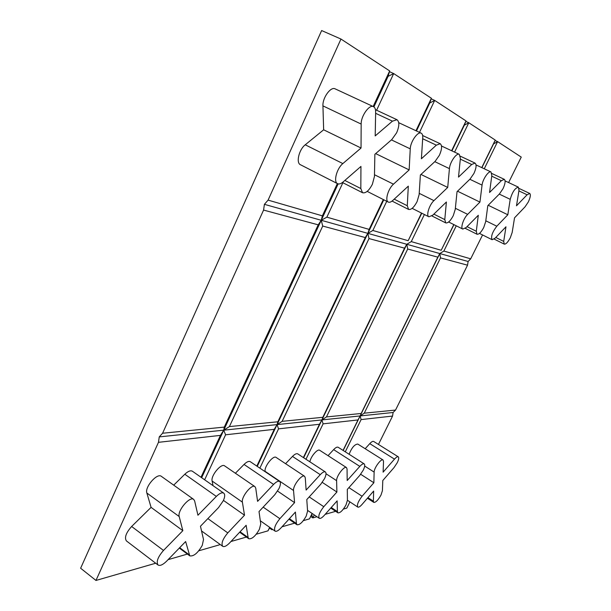 <?xml version="1.0" encoding="UTF-8"?>
<svg xmlns="http://www.w3.org/2000/svg" width="611" height="611" viewBox="0 0 611 611"><rect width="100%" height="100%" fill="white"/><g stroke="black" fill="none" stroke-linecap="round" stroke-linejoin="round"><path stroke-width="0.92" d="M507.825 214.774L496.804 226.215C492.29 232.188 490.717 236.686 492.092 239.711L495.063 238.214L505.969 226.796L503.708 241.414L504.243 244.117C505.877 244.339 507.886 242.239 510.284 237.824L512.171 232.463L514.538 217.829L525.055 206.824L528.294 201.997C530.409 197.437 530.883 194.596 529.722 193.458L527.11 194.779L516.486 205.8L518.991 190.342L518.38 187.157C515.02 187.997 512.301 192.053 510.216 199.331L507.825 214.774L488.22 205.258M479.94 202.096L467.667 214.354C463.52 218.272 460.243 228.224 462.779 229.079L466.17 227.521L478.298 215.278L476.297 231.271L477.023 234.242C478.909 234.548 481.147 232.302 483.729 227.513L485.676 221.686L487.807 205.67L499.47 193.901L502.998 188.707C505.259 183.751 505.694 180.627 504.304 179.336L501.356 180.703L489.564 192.48L491.824 175.487L490.984 171.943C488.701 170.454 482.591 179.451 482.056 185.11L479.94 202.096L457.524 191.205M447.718 187.44L433.932 200.629C429.273 204.838 425.898 215.744 428.884 216.79L432.787 215.171L446.389 201.997L444.785 219.609L445.74 222.9C447.955 223.305 450.452 220.899 453.255 215.683L455.264 209.313L457.036 191.678L470.065 179.054L473.937 173.432C476.351 168.017 476.717 164.565 475.045 163.091L471.7 164.489L458.502 177.114L460.396 158.31L459.258 154.316C456.524 152.582 449.795 162.358 449.429 168.636L447.718 187.44L420.979 174.448M409.156 169.904L393.469 184.171C388.168 188.7 384.716 200.759 388.291 202.065C389.505 202.615 391.025 202.058 392.865 200.4L408.308 186.141L407.285 205.739L408.56 209.42C411.188 209.963 414.021 207.366 417.076 201.638L419.131 194.611L420.376 175.006L435.101 161.403L439.393 155.27C441.982 149.305 442.249 145.456 440.21 143.738L436.346 145.158L421.399 158.761L422.736 137.719C422.858 135.291 422.338 133.771 421.178 133.167C417.855 131.105 410.378 141.813 410.248 148.855L409.156 169.904L375.666 153.605M396.623 132.801C399.418 126.126 399.541 121.772 396.982 119.725L392.445 121.161L375.2 135.909L375.65 111.973C375.666 109.193 374.948 107.429 373.497 106.673C369.35 104.183 360.918 116.044 361.162 124.071L361.04 148.022L323.647 129.799L305.233 144.799C298.993 149.527 295.831 162.923 300.444 164.733L337.578 183.682C339.09 184.369 340.923 183.804 343.077 181.979L360.941 166.429L360.826 188.547L362.544 192.732C365.729 193.473 369.006 190.655 372.374 184.278L374.451 176.434L374.864 154.308L391.819 139.552L396.623 132.801M223.267 500.776C224.985 496.934 225.138 494.383 223.725 493.13C222.007 492.206 219.548 493.306 216.34 496.422L197.933 515.241L194.649 500.967L193.702 499.416C189.853 495.849 177.19 510.727 179.199 516.555L182.842 530.669L151.085 507.367L131.632 526.483C125.996 532.853 124.262 537.672 126.431 540.934L158.035 565.007C160.036 566.099 162.916 564.808 166.658 561.135L185.637 541.545L189.761 555.842C193.664 556.568 197.834 553.077 202.264 545.363L203.516 539.521L200.461 526.247L218.547 507.581L223.267 500.776M223.725 493.13L192.373 471.218C190.556 470.218 188.035 471.226 184.805 474.243L173.7 485.149M244.507 515.203L227.788 532.899C222.71 539.024 221.014 543.5 222.694 546.31C224.29 547.143 226.62 545.99 229.69 542.858L246.141 525.3L248.119 537.512L248.784 538.749C251.976 539.246 255.513 536.091 259.4 529.286L260.744 523.902L259.018 511.56L274.759 494.765L278.983 488.586C280.648 484.935 280.869 482.56 279.647 481.46C278.265 480.75 276.241 481.743 273.583 484.439L257.59 501.364L255.742 488.174L254.917 486.616C251.778 483.767 241.139 496.896 242.391 502.143L244.507 515.203L223.443 500.394M279.647 481.46L250.273 461.679C248.807 460.9 246.729 461.824 244.041 464.444L235.395 473.25M294.586 502.639L279.869 518.686C275.255 524.437 273.652 528.584 275.072 531.119C276.371 531.776 278.318 530.738 280.9 528.003L295.411 512.071L296.411 523.505L296.992 524.75C299.657 525.101 302.728 522.222 306.195 516.112L307.585 511.124L306.783 499.584L320.722 484.286L324.548 478.619C326.159 475.144 326.434 472.922 325.365 471.952C324.227 471.379 322.524 472.288 320.256 474.671L306.126 490.068L305.271 477.81L304.568 476.275C301.956 473.93 292.784 485.692 293.532 490.488L294.586 502.639L277.585 491.091M325.365 471.952L297.74 453.881C296.526 453.263 294.777 454.11 292.486 456.425L285.581 463.688M336.898 492.031L323.784 506.702C319.553 512.117 318.033 515.974 319.24 518.288C320.317 518.815 321.966 517.868 324.189 515.455L337.135 500.867L337.417 511.613L337.914 512.85C340.174 513.087 342.878 510.437 346.009 504.907L347.422 500.256L347.3 489.426L359.764 475.381L363.262 470.149C364.82 466.842 365.134 464.757 364.202 463.886C363.247 463.428 361.788 464.261 359.818 466.392L347.193 480.513L347.063 469.057L346.475 467.568C344.276 465.597 336.218 476.259 336.6 480.658L336.898 492.031L322.272 482.377M364.202 463.886L338.143 447.267C337.127 446.763 335.63 447.542 333.644 449.62L328.038 455.676M373.863 482.759L362.086 496.254C358.183 501.356 356.74 504.961 357.756 507.077C358.657 507.504 360.078 506.641 362.01 504.48L373.649 491.068L373.39 501.18L373.802 502.395C375.75 502.555 378.148 500.103 380.997 495.063L382.41 490.709L382.799 480.521L394.042 467.56L397.249 462.718C398.754 459.571 399.098 457.608 398.28 456.829C397.471 456.448 396.211 457.211 394.485 459.128L383.112 472.158L383.525 461.427L383.036 459.984C381.165 458.311 374.008 468.034 374.131 472.104L373.863 482.759L360.681 474.273M398.28 456.829L373.672 441.463C372.809 441.043 371.511 441.776 369.77 443.647L365.179 448.726M482.568 234.952L470.699 258.827L443.869 251.052L456.264 225.81M484.263 168.789L497.606 141.615L521.259 157.103L508.604 182.559M453.805 224.581L441.195 250.281L411.279 241.612L424.385 214.522M481.751 167.605L495.254 140.072L493.558 143.913L497.606 141.615L495.078 140.469M454.576 152.124L468.797 122.75L495.254 140.072M421.506 213.071L408.156 240.703L372.855 230.477L386.74 201.286M451.621 150.741L466.025 120.932L464.329 125.194L468.797 122.75L465.834 121.413M419.497 132.381L434.688 100.418L466.025 120.932M383.311 199.545L369.143 229.4L326.87 217.149L342.878 182.735M415.969 130.731L431.381 98.249L429.724 103.03L434.688 100.418L431.175 98.837M376.613 110.24L393.683 73.564L431.381 98.249M337.371 183.567L322.379 215.851L268.084 200.118L340.969 39.043L389.673 70.937L388.092 76.36L393.683 73.564L389.451 71.678M373.145 106.513L389.673 70.937M373.497 106.673L335.172 88.87C330.765 86.266 322.394 97.859 322.936 105.879L323.647 129.799M200.996 477.244L220.441 435.376L158.47 442.326L95.965 580.45L155.69 563.227M193.702 499.416L161.365 476.351C157.241 472.608 144.578 487.074 146.854 493.016L151.085 507.367M256.819 466.086L274.255 429.334L225.589 434.795L223.741 430.167L220.441 435.376M204.647 479.795L225.589 434.795M219.807 544.21L219.441 544.836L198.774 550.801M187.394 554.085L168.094 559.645M219.441 544.836L219.754 544.172M254.917 486.616L224.649 465.895C221.281 462.894 210.635 475.702 212.116 481.04L213.04 485.661M303.377 457.57L319.469 424.263L278.547 428.853L277.073 424.599L274.255 429.334M259.874 468.141L278.547 428.853M269.856 527.469L267.977 530.844L256.253 534.22M246.416 537.061L230.935 541.522M267.977 530.844L269.665 527.339M304.568 476.275L276.134 457.425C273.323 454.958 264.143 466.46 265.082 471.325L265.128 471.684M343.054 450.399L357.993 419.94L323.104 423.851L321.913 419.925L319.469 424.263M272.72 529.47L271.887 529.714L272.185 529.095M305.974 459.266L323.104 423.851M316.933 516.723L312.832 517.907L311.717 514.645L309.464 518.876L303.323 520.648M294.662 523.146L281.999 526.797M309.464 518.876L312.122 513.461M346.475 467.568L319.69 450.284C317.598 448.474 310.564 456.738 309.899 461.84M470.699 258.827L468.11 261.493L467.537 265.189L395.538 410.065L393.102 412.494L392.56 416.06L361.109 419.589L360.131 415.938L357.993 419.94M310.739 516.478L312.832 517.907L314.291 514.928M345.284 451.819L361.109 419.589M349.904 501.891L346.819 508.1L343.374 509.093M335.638 511.331L325.167 514.347M392.56 416.06L378.453 444.449M383.036 459.984L357.771 444.06C354.579 444.342 351.692 447.748 349.11 454.263M322.379 215.851L321.241 220.281L338.143 183.888M373.901 106.91L388.092 76.36M201.661 477.71L321.241 220.281L326.87 217.149M369.143 229.4L367.853 233.364L383.792 199.789M416.465 130.96L429.724 103.03M257.246 466.376L367.853 233.364L372.855 230.477M408.156 240.703L421.796 213.216M451.919 150.879L464.329 125.194M303.636 457.746L406.781 244.285L411.279 241.612M441.195 250.281L453.958 224.649M481.903 167.674L493.558 143.913M343.191 450.483L439.783 253.542L443.869 251.052M269.527 528.057L271.887 529.714L271.444 528.576M311.717 514.645L312.259 513.546M162.587 433.237L224.283 427.104L223.741 430.167L229.408 426.593L277.845 421.773L277.073 424.599L282.122 421.346L322.837 417.298L321.913 419.925L326.45 416.939L361.154 413.487L437.827 257.162L407.697 249.021L406.781 244.285L404.551 248.173L369.013 238.565L367.853 233.364L365.271 237.557L322.723 226.055L321.241 220.281L318.209 224.84L263.578 210.077L162.587 433.237L159.25 436.896L158.47 442.326M326.45 416.939L407.697 249.021M282.122 421.346L369.013 238.565M322.837 417.298L404.551 248.173M229.408 426.593L322.723 226.055M277.845 421.773L365.271 237.557M224.283 427.104L318.209 224.84M340.969 39.043L321.638 30.55L80.629 568.238L95.965 580.45M268.084 200.118L264.41 204.334L263.578 210.077M467.537 265.189L440.516 257.888L439.783 253.542L437.827 257.162M395.538 410.065L364.255 413.181L440.516 257.888M361.154 413.487L360.131 415.938L364.255 413.181M393.102 412.494L159.25 436.896M468.11 261.493L264.41 204.334M182.842 530.669L163.496 550.435C157.859 556.995 156.042 561.853 158.035 565.007M361.04 148.022L342.847 163.58C336.692 168.499 333.209 182.009 337.578 183.682M527.11 194.779L518.899 190.899M501.356 180.703L491.733 176.167M471.7 164.489L460.312 159.135M436.346 145.158L422.667 138.743M392.445 121.161L375.62 113.295M216.34 496.422L184.805 474.243M273.583 484.439L244.041 464.444M320.256 474.671L292.486 456.425M359.818 466.392L333.644 449.62M394.485 459.128L369.77 443.647M373.39 501.18L367.952 497.637M374.131 472.104L364.683 466.063M362.086 496.254L348.896 487.624M337.417 511.613L331.254 507.489M336.6 480.658L326.014 473.731M323.784 506.702L309.212 496.919M296.411 523.505L289.4 518.678M293.532 490.488L265.082 471.325M279.869 518.686L263.173 507.13M248.119 537.512L240.077 531.776M242.391 502.143L212.116 481.04M227.788 532.899L207.87 518.602M189.02 554.651L179.672 547.7M179.199 516.555L146.854 493.016M163.496 550.435L131.632 526.483M361.162 124.071L322.936 105.879M342.847 163.58L305.233 144.799M360.826 188.547L344.841 180.444M410.248 148.855L391.43 139.888M393.469 184.171L374.482 174.738M407.285 205.739L394.217 199.155M449.429 168.636L434.818 161.671M433.932 200.629L419.215 193.343M444.785 219.609L433.863 214.133M482.056 185.11L469.836 179.275M467.667 214.354L455.363 208.282M476.297 231.271L467.041 226.643M510.216 199.331L499.271 194.099M496.804 226.215L485.798 220.785M503.708 241.414L495.781 237.465M529.722 193.458L519.075 188.448M504.304 179.336L491.863 173.493M475.045 163.091L460.373 156.21M440.21 143.738L422.636 135.52M396.982 119.725L375.46 109.697M373.802 502.395L367.432 498.232M357.756 507.077L347.422 500.249M337.914 512.85L330.757 508.054M319.24 518.288L307.532 510.345M296.992 524.75L288.927 519.19M275.072 531.119L260.309 520.786M248.784 538.749L239.649 532.227M222.694 546.31L201.538 530.936M189.761 555.842L179.313 548.067M362.544 192.732L342.427 182.506M421.178 133.167L398.739 122.689M388.291 202.065L367.188 191.38M408.56 209.42L392.056 201.08M459.258 154.316L441.516 146.006M428.884 216.79L412.142 208.351M445.74 222.9L431.901 215.943M490.984 171.943L476.053 164.932M462.779 229.079L448.642 221.984M477.023 234.242L465.246 228.346M518.38 187.157L505.098 180.909M492.092 239.711L479.475 233.402M504.243 244.117L494.131 239.069"/></g></svg>
